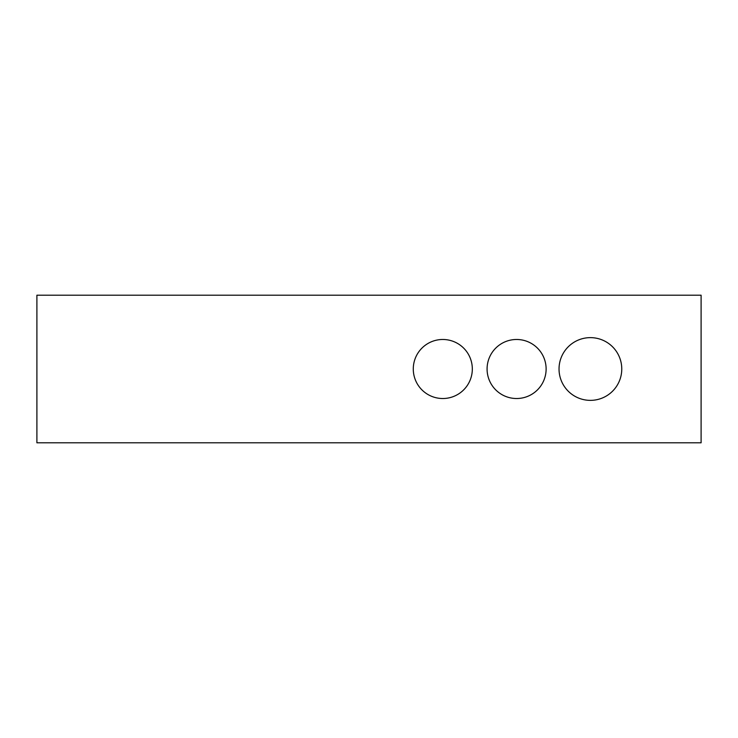 <?xml version="1.0" encoding="UTF-8"?>
<svg xmlns="http://www.w3.org/2000/svg" width="738" height="738" viewBox="0 0 738 738"><rect width="100%" height="100%" fill="white"/><g stroke="black" fill="none" stroke-linecap="round" stroke-linejoin="round"><path stroke-width="1.11" d="M701.1 442.8L36.9 442.8L701.1 442.8L701.1 295.2L36.9 295.2L36.9 442.8L36.9 295.2M546.12 369A29.52 29.52 0 0 0 516.6 339.48A29.52 29.52 0 0 0 487.08 369A29.52 29.52 0 0 0 516.6 398.52A29.52 29.52 0 0 0 546.12 369M472.32 369A29.52 29.52 0 0 0 442.8 339.48A29.52 29.52 0 0 0 413.28 369A29.52 29.52 0 0 0 442.8 398.52A29.52 29.52 0 0 0 472.32 369M621.765 369A31.365 31.365 0 0 0 590.4 337.635A31.365 31.365 0 0 0 559.035 369A31.365 31.365 0 0 0 590.4 400.365A31.365 31.365 0 0 0 621.765 369"/></g></svg>
